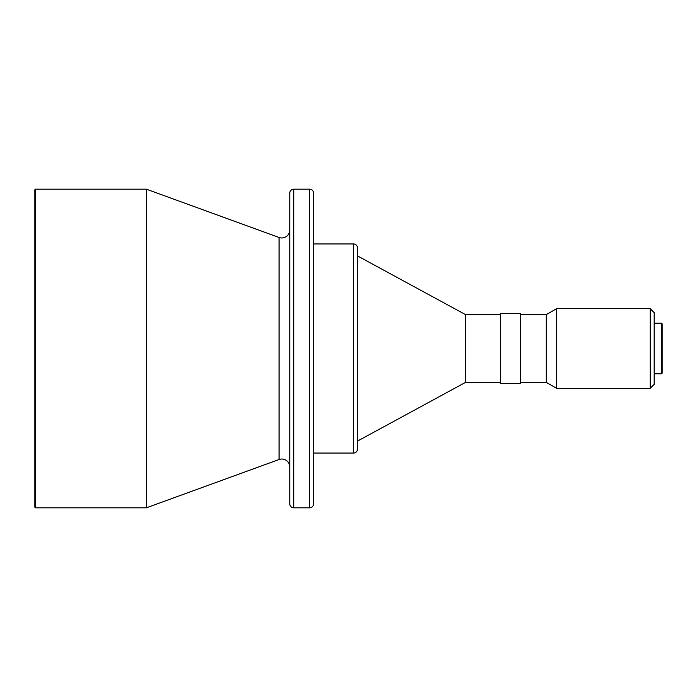 <?xml version="1.0" encoding="UTF-8"?>
<svg xmlns="http://www.w3.org/2000/svg" width="697" height="697" viewBox="0 0 697 697"><rect width="100%" height="100%" fill="white"/><g stroke="black" fill="none" stroke-linecap="round" stroke-linejoin="round"><path stroke-width="1.05" d="M289.752 467.007A7.963 7.963 0 0 0 279.061 459.515L279.061 237.485A7.963 7.963 0 0 0 289.752 229.993M661.549 323.208L661.549 373.792L662.15 373.191L662.15 323.809L661.549 323.208L654.187 323.208M661.549 373.792L654.187 373.792M650.205 388.325L654.187 384.343L654.187 312.657L650.205 308.675L556.607 308.675L556.607 388.325L650.205 388.325L650.205 308.675M556.607 388.325L546.248 382.357L546.248 314.643L556.607 308.675M546.248 314.643L520.363 314.643M546.248 382.357L520.363 382.357M520.363 383.35L520.363 313.65L500.446 313.65L500.446 383.35L520.363 383.35M500.446 314.643L465.596 314.643L357.465 255.895M500.446 382.357L465.596 382.357L465.596 314.643M465.596 382.357L357.465 441.105M313.65 453.05L353.475 453.05A3.982 3.982 0 0 0 357.465 449.068L357.465 247.932A3.982 3.982 0 0 0 353.475 243.95L313.65 243.95M293.733 507.817L309.668 507.817A3.982 3.982 0 0 0 313.65 503.835L313.65 193.165A3.982 3.982 0 0 0 309.668 189.183L293.733 189.183A3.982 3.982 0 0 0 289.752 193.165L289.752 503.835A3.982 3.982 0 0 0 293.733 507.817L293.733 189.183M279.061 237.485L146.37 189.183L35.451 189.183L35.451 507.817L146.37 507.817L146.37 189.183M279.061 459.515L146.37 507.817M35.451 507.817L34.85 507.216L34.85 189.784L35.451 189.183M353.475 453.05L353.475 243.95M309.668 507.817L309.668 189.183"/></g></svg>
